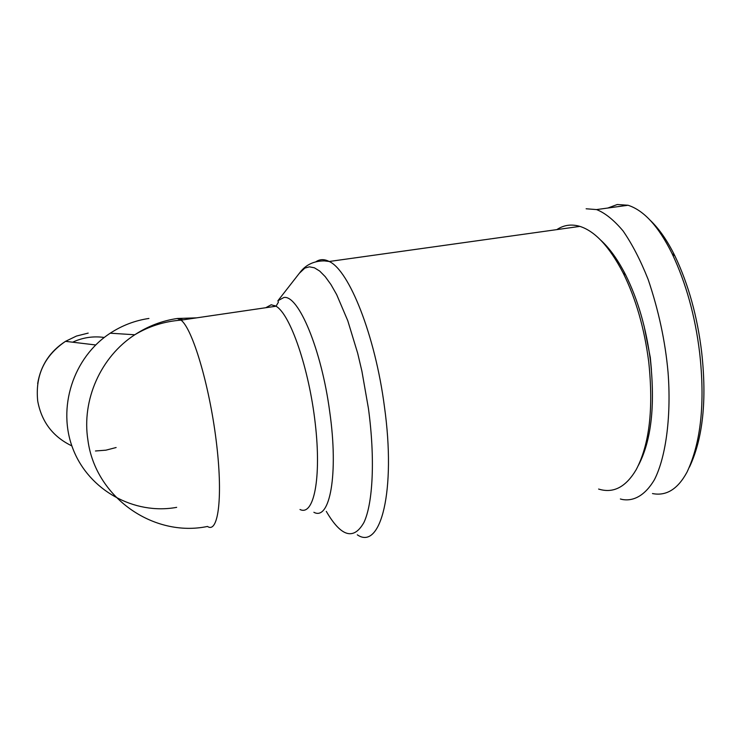 <?xml version="1.0" encoding="UTF-8"?>
<svg xmlns="http://www.w3.org/2000/svg" width="741" height="741" viewBox="0 0 741 741"><rect width="100%" height="100%" fill="white"/><g stroke="black" fill="none" stroke-linecap="round" stroke-linejoin="round"><path stroke-width="1.11" d="M689.454 467.117C702.931 438.487 706.997 400.094 701.634 351.947C697.337 316.379 688.454 284.424 674.977 256.071C667.53 240.881 659.314 228.997 650.339 220.41M652.488 493.562C666.316 496.285 677.83 489.125 687.037 472.091C701.014 442.46 705.21 402.706 699.652 352.836C695.215 316.074 686.018 282.988 672.068 253.579C658.666 226.505 643.994 210.398 628.053 205.257L617.262 204.516L607.824 208.036M179.266 318.991L183.268 319.816M177.256 318.491L181.036 320.14C192.456 328.698 209.157 384.246 216.113 440.061C223.198 495.97 218.512 534.066 207.489 526.453C153.359 537.762 95.367 497.202 87.929 440.256C81.464 399.973 100.785 356.782 134.779 334.765C147.867 326.188 162.02 320.77 177.256 318.491L196.634 317.852M598.617 489.06C613.261 493.645 625.774 487.198 636.158 469.72C649.449 444.619 653.636 408.726 648.745 362.043C644.438 328.402 635.898 298.697 623.125 272.929C609.519 246.753 595.106 231.238 579.907 226.385C571.506 223.912 563.808 224.986 556.824 229.617M638.464 465.255C651.219 440.83 655.239 406.17 650.524 361.284C646.356 328.754 638.084 300.003 625.71 275.059C618.003 259.924 609.713 248.328 600.831 240.26M651.432 369.778L650.311 357.533L644.142 326.272M176.664 507.353C134.232 515.162 88.994 490.357 73.053 449.111C56.844 407.985 73.183 357.347 110.233 333.2C122.135 325.429 135.038 320.51 148.922 318.454M620.384 498.98L622.023 499.425C633.277 501.592 644.874 495.794 654.396 479.76C666.52 456.002 671.309 413.626 668.03 372.093C665.279 341.369 658.647 310.498 648.162 279.477C640.53 260.267 632.156 244.067 623.033 230.877C613.835 220.003 605.008 212.899 596.551 209.583L586.131 208.777M88.188 333.098L76.453 336.062L65.514 341.342C44.34 355.773 35.077 375.696 37.726 401.131C41.589 421.898 52.972 436.82 71.877 445.915M357.31 534.817C380.642 550.998 396.305 490.95 384.384 406.309C375.168 335.469 349.141 270.261 329.189 261.49C324.345 258.989 319.945 259.063 316.009 261.703M326.29 511.383C341.138 536.845 353.689 540.541 363.942 522.461C373.029 503.204 375.196 458.225 368.416 408.356L361.895 371.13L357.681 353.244L347.779 320.733L336.673 294.631L330.949 284.563L325.262 276.689L319.723 271.086L314.416 267.807L309.432 266.825L304.857 268.085L299.281 273.346M313.878 512.281C329.847 521.182 338.683 474.249 329.726 411.783C321.483 349.456 298.41 294.677 283.877 297.493L277.912 300.744L278.375 302.245L276.022 306.218C290.287 314.203 309.025 368.425 315.24 423.37C321.631 478.399 313.795 516.44 299.994 509.502M274.846 305.57L274.448 306.45M265.769 307.719L271.243 304.755L276.022 306.218L181.036 320.14C164.298 321.399 148.876 326.272 134.779 334.765L110.233 333.2M104.268 337.47C93.31 335.932 82.77 337.507 72.655 342.194M95.469 450.982L105.954 450.167L116.124 447.527M277.912 300.744L300.735 271.493C306.524 264.417 314.406 260.888 324.382 260.897L329.189 261.49L579.907 226.385M625.71 275.059L623.125 272.929M37.661 383.606C40.69 365.433 49.98 351.345 65.514 341.342L95.672 344.963M596.551 209.583L628.053 205.257M674.977 256.071L672.068 253.579"/></g></svg>
